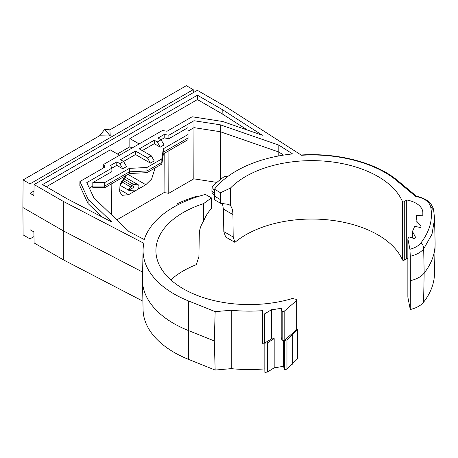 <?xml version="1.0" encoding="UTF-8"?>
<svg xmlns="http://www.w3.org/2000/svg" width="458" height="458" viewBox="0 0 458 458"><rect width="100%" height="100%" fill="white"/><g stroke="black" fill="none" stroke-linecap="round" stroke-linejoin="round"><path stroke-width="0.69" d="M99.569 135.78L104.727 129.368L109.88 129.826L110.252 135.992L99.569 135.78L23.106 179.925L29.988 183.898L30.056 193.293L33.875 195.497L34.121 184.551L63.284 201.388L143.846 243.267A106.256 61.349 0 0 0 143.085 249.891A106.256 61.349 0 0 0 174.195 294.03A106.256 61.349 0 0 0 188.69 301.026L215.174 311.652L231.227 310.232A104.779 60.49 0 0 0 262.463 310.667L262.382 314.096A110.67 63.897 0 0 0 264.466 313.942L271.474 309.774A104.779 60.49 0 0 0 281.189 308.28L282.191 311.663A110.67 63.897 0 0 0 284.195 311.291L296.721 300.419A1.265 0.727 0 0 0 296.933 300.013A1.265 0.727 0 0 0 296.566 299.498A1.265 0.727 0 0 0 296.12 299.332L292.387 298.513A93.415 53.935 180 0 1 155.915 250.646A93.415 53.935 180 0 1 203.707 203.587A126.236 72.885 180 0 1 211.607 198.005L211.63 208.487C208.258 211.871 205.619 216.01 203.707 220.916L203.707 203.587M222.382 203.043L223.367 209.037L223.819 231.576L225.657 237.009L234.92 242.356A93.415 53.935 180 0 1 377.873 234.845A93.415 53.935 180 0 1 402.439 259.892A1.053 0.607 0 0 0 403.235 260.339A1.053 0.607 0 0 0 404.277 260.127L406.715 258.386A23.146 13.362 180 0 1 407.86 258.615M120.059 185.29L129.093 190.505L136.759 189.95L145.833 184.711L151.627 179.049L155.113 167.943M128.95 189.795L130.61 186.916L132.396 185.885L134.062 186.847A15.812 9.131 -60 0 1 131.503 188.662A15.812 9.131 -60 0 1 128.95 189.795L127.719 189.715M143.085 249.891L142.461 279.094A106.88 61.71 0 0 0 142.461 280.617A106.88 61.71 0 0 0 173.754 323.485A106.88 61.71 0 0 0 188.335 330.521L214.275 340.935L215.174 370.058L231.227 368.638A104.779 60.49 0 0 0 264.821 368.885L264.873 372.32A110.67 63.897 0 0 0 267.369 372.096L274.176 367.826A104.779 60.49 0 0 0 283.445 366.257L284.578 369.623A110.67 63.897 0 0 0 286.966 369.142L297.19 359.164A1.683 0.973 0 0 0 297.408 358.694L297.408 329.491A1.683 0.973 0 0 0 296.933 328.815M89.327 188.078L92.825 186.057L92.814 187.763L104.716 187.763L129.362 173.536L146.966 172.649L161.834 164.061L163.374 153.899L188.02 139.673L188.003 127.639L168.916 138.66L168.905 135.202L193.969 120.729L220.298 124.805L278.842 145.112L292.57 153.917A106.806 61.664 0 0 0 214.453 189.223L214.367 196.104L220.584 199.694L220.636 192.795A126.236 72.885 180 0 1 230.3 188.232A93.415 53.935 180 0 1 377.873 176.439A93.415 53.935 180 0 1 402.439 201.486A1.053 0.607 0 0 0 403.235 201.932A1.053 0.607 0 0 0 404.277 201.72L406.715 199.98A23.146 13.362 180 0 1 416.07 203.266A23.146 13.362 180 0 1 422.831 212.226A111.088 64.137 180 0 1 422.906 214.573A111.088 64.137 180 0 1 422.883 215.867L416.585 215.312A104.779 60.49 180 0 1 416.076 220.573L416.076 226.618M126.127 175.403L119.962 185.667L119.693 191.822L122.08 195.337L128.578 194.673L136.759 189.95M177.114 203.787L177.097 205.224L177.114 203.787A113.155 65.328 180 0 1 196.121 196.43L197.387 196.768M211.607 198.005L205.424 194.438A106.806 61.664 0 0 0 144.27 239.54L129.019 231.611L93.844 197.81L86.791 182.61L111.849 168.138L110.596 165.43L116.779 161.863L116.779 165.327L122.75 168.779L126.568 166.575L123.568 161.434L119.801 163.609L116.779 161.863M104.716 187.763L104.727 186.057L92.825 186.057L92.808 182.599L104.71 182.599L129.351 168.372L146.961 167.485L161.817 158.903L163.357 148.741L188.003 134.515L188.003 127.639M111.849 168.138L111.895 171.584L92.808 182.599M129.362 173.536L129.368 171.83L104.727 186.057L104.71 182.599M146.966 172.649L146.978 170.943L129.368 171.83L129.351 168.372M161.834 164.061L161.851 162.35L146.978 170.943L146.961 167.485M163.374 153.899L161.851 162.35L161.817 158.903M188.003 134.515L188.038 137.955L163.397 152.182L163.357 148.741M188.038 131.085L193.992 127.65L220.269 131.715L278.79 152.016L283.599 155.102M193.969 120.729L193.826 178.832L216.937 182.41M220.298 124.805L220.475 179.45M278.842 145.112L278.819 155.926M214.436 190.368L211.951 187.288A113.155 65.328 180 0 1 224.701 176.313L228.05 176.313M211.951 187.288L211.911 190.723L214.396 193.797M214.453 189.223L220.636 192.795M230.3 188.232L230.3 205.562C231.943 207.302 232.819 210.302 232.922 214.556L233.191 236.986L234.92 242.356M406.715 199.98L406.715 258.386M416.076 220.573L421.097 226.103L420.616 227.534L414.599 226.321A104.779 60.49 180 0 1 412.44 231.439L412.44 238.017M412.44 231.439L415.629 237.404A111.088 64.137 180 0 1 414.702 238.761L409.171 236.941A104.779 60.49 180 0 1 407.86 238.75L407.86 297.162L410.276 309.505A24.623 14.215 0 0 0 423.593 302.16A122.67 70.824 0 0 0 434.476 273.855L435.1 244.658A123.294 71.185 0 0 0 435.1 242.9L434.585 218.809L431.997 234.193L423.69 248.883L424.16 273.105A123.294 71.185 0 0 0 435.1 244.658M410.288 256.274L409.921 249.278C414.879 247.961 418.509 245.877 420.816 243.026C422.499 243.782 423.461 245.734 423.69 248.883C420.879 252.347 416.408 254.808 410.288 256.274L410.351 280.674A25.247 14.576 0 0 0 424.16 273.105L423.593 302.16M407.86 238.75L409.921 249.278M170.794 279.855A93.415 53.935 180 0 1 196.287 264.661L198.886 256.789L199.304 233.964C199.407 229.601 200.873 225.25 203.707 220.916M271.474 309.774L271.474 338.977A104.779 60.49 0 0 0 274.176 338.622L274.176 367.826M281.189 308.28L281.189 337.483L282.191 340.866A110.67 63.897 0 0 0 284.195 340.494L296.721 329.623A1.265 0.727 0 0 0 296.933 329.216L296.933 300.013M231.227 310.232L231.227 368.638M109.88 129.826L186.343 85.68L193.219 89.653L193.287 92.653M420.816 243.026C429.736 231.485 433.028 219.434 430.692 206.867C429.266 201.629 424.228 198.119 415.566 196.35L396.571 180.566C375.881 163.031 338.067 152.972 301.541 155.279L226.492 107.161L197.329 90.323L34.121 184.551M23.106 179.925L22.9 207.531L63.067 230.723L142.61 272.069M63.284 201.388L63.284 259.795L142.896 301.181M215.174 311.652L214.275 340.935M160.243 147.132L164.061 144.928L161.056 139.793L157.294 141.963L154.266 140.217L154.266 143.68L160.243 147.132L157.294 141.963M154.266 143.68L142.289 150.596M150.424 163.111L154.243 160.907L151.237 155.766L147.476 157.941L135.522 151.037L135.522 154.506L150.424 163.111L147.476 157.941M135.522 154.506L123.54 161.422M116.779 165.327L111.849 168.172M168.916 138.66L164.222 137.932L161.033 139.776M151.237 155.766L139.284 148.867L154.266 140.217M164.222 137.932L164.21 134.475L168.905 135.202M161.056 139.793L158.033 138.041L164.21 134.475M123.568 161.434L120.54 159.687L135.522 151.037M111.46 214.733L111.832 183.658M116.801 219.869L164.067 192.578L168.762 193.299L168.899 150.711M168.762 193.299L193.826 178.832M164.067 192.578L164.193 153.424M22.9 207.531L23.106 234.897L29.988 238.87L33.978 236.563M30.056 193.293L33.972 191.032M29.988 238.87L30.056 229.716L33.875 231.914L34.121 242.958L63.284 259.795M79.932 181.545L104.997 167.078L103.737 164.37L162.378 130.519L167.067 131.24L192.131 116.773L222.725 121.507L262.36 135.253L222.204 109.508L197.409 95.195L42.56 184.597L67.355 198.909L111.947 222.096L88.131 199.213L79.932 181.545L79.835 185.828L88.045 203.529L88.131 199.213M142.461 280.617L143.085 309.814A106.256 61.349 0 0 0 188.69 359.433L215.174 370.058M124.633 176.931A16.831 9.715 180 0 0 124.96 177.126L124.96 179.444L123.46 178.402M124.96 179.444L133.289 184.253A17.255 9.961 -60 0 1 131.915 185.61M133.289 184.253L138.614 185.009C139.243 186.566 138.923 188.043 137.652 189.435M124.96 177.126L138.614 185.009M211.911 190.723L211.928 192.44L214.373 195.469M214.367 196.104L214.413 199.722L220.613 203.306L220.584 199.694M410.351 280.674L410.276 309.505M262.382 314.096L262.382 343.3A110.67 63.897 0 0 0 264.466 343.145L271.474 338.977M264.821 368.885L264.821 342.939M264.466 313.942L264.466 343.145M283.445 366.257L283.445 340.637M282.191 311.663L282.191 340.866M284.195 311.291L284.195 340.494M264.867 342.91L264.873 343.116A110.67 63.897 0 0 0 267.369 342.893L274.176 338.622M284.51 340.22L284.578 340.42A110.67 63.897 0 0 0 286.966 339.939L297.19 329.96A1.683 0.973 0 0 0 297.408 329.491M292.313 364.225L292.313 335.021M286.966 369.142L286.966 339.939M284.578 369.623L284.578 340.42M267.369 372.096L267.369 342.893M264.873 372.32L264.873 343.116M220.613 203.306L228.691 204.405L230.3 205.562M223.819 231.576L233.191 236.986M132.396 185.885L123.471 180.733L121.685 181.763L120.626 183.601M130.61 186.916L121.685 181.763A16.831 9.715 60 0 0 121.484 181.649M122.315 180.131A16.831 9.715 60 0 1 123.471 180.733M29.988 183.898L193.219 89.653M110.252 135.992L104.727 129.368M101.974 216.909L88.045 203.529M119.544 155.245L110.258 149.881L46.344 186.784M247.497 130.101L222.141 113.842L197.409 99.563L129.843 138.574L129.843 146.789L117.368 153.985M197.409 99.563L197.409 95.195M222.141 113.842L222.204 109.508M103.657 167.851L103.737 164.37M129.843 138.574L139.129 143.938M132.013 148.043L129.843 146.789M122.75 168.779L119.801 163.609M415.566 196.35L416.236 196.139C423.965 198.051 428.911 200.77 431.07 204.302C432.799 207.176 433.669 209.197 433.68 210.354L430.692 206.867M402.439 201.486L402.439 259.892M188.69 301.026L188.335 330.521L188.69 359.433M422.831 212.226L422.831 215.867M119.435 189.394L128.578 194.673M404.277 201.72L404.277 260.127M127.919 174.366L145.833 184.711M296.721 300.419L296.721 329.623M297.19 359.164L297.19 329.96M223.367 209.037L232.922 214.556M396.571 180.566L397.899 180.79C376.39 162.613 337.895 152.554 300.7 155.027M434.585 218.798L433.68 210.354M416.585 196.316L397.899 180.79"/></g></svg>
